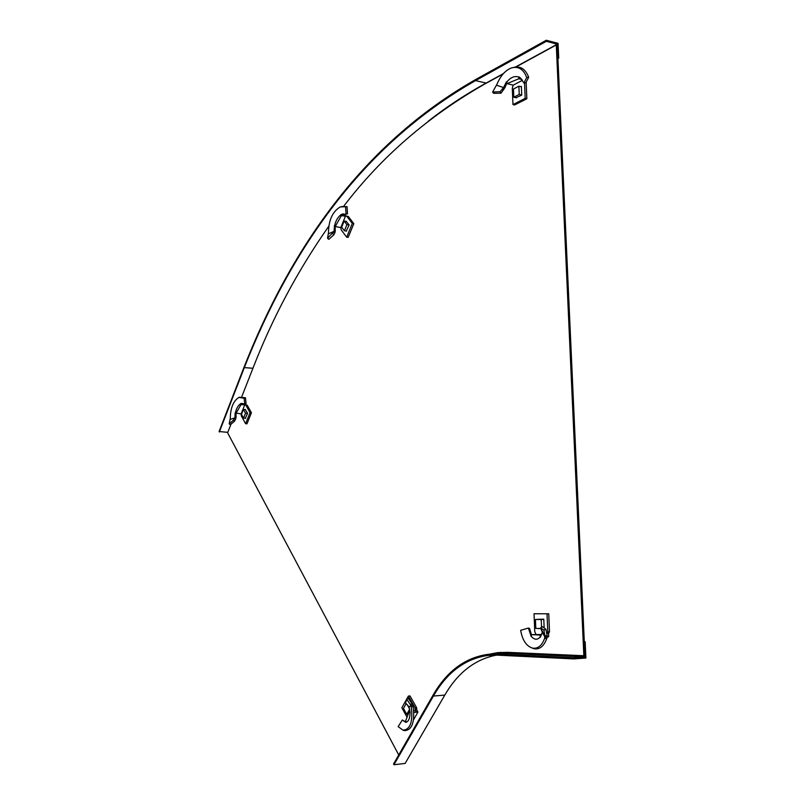 <?xml version="1.0" encoding="UTF-8"?>
<svg xmlns="http://www.w3.org/2000/svg" width="805" height="805" viewBox="0 0 805 805"><rect width="100%" height="100%" fill="white"/><g stroke="black" fill="none" stroke-linecap="round" stroke-linejoin="round"><path stroke-width="1.21" d="M343.836 206.08C381.258 156.925 428.361 116.172 485.153 83.801L503.034 74.04M515.965 66.966L556.275 44.949L557.322 45.221L584.933 655.773L507.381 652.332L497.792 652.624L489.007 654.254M241.822 396.593L252.77 368.68C272.412 317.945 297.77 270.44 328.832 226.165M398.737 754.959L227.614 432.808L231.005 424.165M500.952 652.362L490.144 654.163M556.275 44.949L583.846 655.844M557.925 58.554L558.73 58.121L558.056 43.329L546.273 40.25L475.503 79.615C360.6 145.031 289.468 251.703 244.056 367.161L219.101 431.52L227.785 432.355M546.273 40.25L546.323 41.317L475.544 80.611C360.791 145.816 289.699 252.317 244.318 367.623L219.342 431.993M503.407 73.597L486.129 83.046C465.451 94.427 446.151 107.156 428.21 121.233M546.323 41.317L557.271 44.164L557.895 57.91L558.73 58.121M557.271 44.164L515.442 67.026M584.289 641.706L585.165 641.736L584.299 641.786L584.983 656.94L508.468 653.338L487.961 654.364C465.139 657.584 446.805 671.229 432.969 695.299L393.554 763.985L393.957 764.75L405.126 763.432L444.813 695.077C457.904 672.577 475.111 659.255 496.423 655.119M497.51 654.073L573.643 657.745L573.693 658.923L497.55 655.159L487.991 655.441C465.35 658.641 447.157 672.185 433.412 696.053L393.957 764.75M508.468 653.338L498.869 653.64M584.983 656.94L573.643 657.745M573.693 658.923L585.899 658.037L585.165 641.736M502.219 89.093L502.823 88.419L503.628 89.657L502.904 90.532L502.219 89.093L500.147 91.659L492.61 92.062L497.118 83.941C500.559 75.771 505.278 70.458 511.266 68.002C518.38 65.94 523.532 69.129 526.712 77.542L528.694 77.33L525.846 82.714L523.914 83.016L526.712 77.542M502.823 88.419L503.608 87.564L496.584 85.229M520.855 86.638L521.358 86.377L521.731 95.131L515.945 97.717M523.914 83.016L520.533 78.115L518.792 76.807L518.792 78.769L521.902 79.454M521.077 78.588L521.107 79.272M526.148 82.231L526.852 98.743L525.192 98.361L524.538 82.925M506.969 82.855L505.037 87.363L504.031 86.648L506.516 81.687L507.1 83.609L513.188 85.179L512.292 88.258L512.966 104.59L514.616 104.962L526.852 98.743M512.966 104.59L525.192 98.361M504.031 86.648L503.608 87.564M503.628 89.657L505.037 87.363M502.904 90.532L500.952 93.219L500.147 91.659M500.952 93.219L493.556 93.289L492.61 92.062M513.62 67.409C520.553 65.809 525.574 69.109 528.694 77.33M506.788 82.06C510.622 77.3 514.637 75.64 518.802 77.079L518.863 77.099M507.1 83.609L518.792 78.769M522.495 80.259L513.188 85.179M518.883 86.185L513.469 89.023L513.801 97.224L519.225 94.427L518.883 86.185L521.378 86.769M519.225 94.427L521.731 95M513.801 97.224L516.478 97.838M333.501 231.941L333.763 231.468L334.93 232.615L334.639 233.198L333.501 231.941L327.565 238.29L328.47 232.766C328.641 220.168 332.576 211.554 340.274 206.905L347.066 206.704L347.488 213.808L346.059 214.241L345.587 207.116M333.763 231.468L328.51 233.772M334.81 226.215L335.222 226.527L341.36 215.68L340.746 214.694L343.504 213.848M346.12 221.345L349.169 224.917L346.261 231.045M343.262 213.878L340.746 214.694M342.346 214.12L346.059 214.241M341.994 214.432L343.413 215.901L341.36 215.68M342.729 215.005L346.784 216.193M343.413 215.901L345.436 216.203L340.797 227.594L341.189 229.848L346.673 237.173L352.318 223.448L346.764 216.193L345.436 216.203M346.673 237.173L348.173 237.374L353.828 223.669L348.263 216.414L346.764 216.193M353.828 223.669L352.318 223.448M335.222 226.527L340.797 227.594M334.236 225.984L335.122 226.567L335.272 230.965L334.105 230.129L334.538 226.034C335.605 220.962 337.708 217.239 340.847 214.875L340.897 214.844M334.105 230.129L334.095 230.844M334.93 232.615L335.272 230.965M334.639 233.198L333.904 234.768L332.646 233.561M333.904 234.768L328.832 239.347L327.565 238.29M341.642 206.543L347.066 206.704M344.148 221.053L341.662 227.131L344.409 230.783L346.905 224.686L344.148 221.053L346.492 221.395M346.905 224.686L349.139 225.018M344.409 230.783L346.633 231.105M541.423 634.964L540.044 635.034L540.336 637.329L542.308 632.277L540.608 627.87L542.5 626.723L545.941 629.309L547.078 635.588L544.915 636.101L544.623 638.385C541.916 645.67 537.901 648.911 532.588 648.116C526.46 646.284 522.475 640.347 520.634 630.325L528.372 628.041L529.569 628.443L531.391 634.702M542.308 632.277L544.995 637.218L547.199 637.027L547.078 635.588M540.608 627.87L543.878 630.084L544.915 636.101M539.34 628.494L538.032 628.463M540.95 628.625L538.032 628.564M537.649 619.367L543.788 619.156L544.16 627.981M528.372 628.041L531.27 636.664L531.391 634.632L541.604 634.521M548.879 632.78L547.169 632.881L546.897 633.535L548.608 633.434L549.503 631.774L548.738 613.772L534.017 613.762L534.751 631.553L535.939 634.37M548.738 613.772L534.017 613.762M549.503 631.774L547.792 631.865L547.028 613.853M547.169 632.881L547.792 631.865M548.608 633.434L548.618 636.815L547.189 636.896M544.774 634.773L543.697 634.843M545.941 629.309L543.878 630.084M547.199 637.027L546.746 638.586L544.623 638.385M546.746 638.586C543.938 646.214 539.742 649.605 534.188 648.77L531.783 647.904M540.306 636.866C537.448 640.126 534.48 639.985 531.401 636.433L531.37 636.383M540.044 635.034L531.391 634.632M543.556 634.571L544.754 634.602M541.544 627.296L541.222 619.548L535.436 619.478L535.808 628.423L540.91 628.524M543.798 619.327L535.436 619.478M541.222 619.548L543.798 619.427M410.107 712.506L409.091 706.83L405.509 702.986L406.756 699.364L408.195 698.257L411.949 703.53L410.359 704.556L411.264 706.891C413.025 721.854 410.268 729.612 403.003 730.165L398.143 726.633L402.369 719.982L405.589 722.226M409.091 706.83L410.993 705.643M410.359 704.556L406.756 699.364M410.107 712.495L409.272 711.499L405.65 720.847L406.263 722.347L402.369 719.982M416.658 709.014L415.058 709.155L415.149 709.859L416.749 709.718L416.618 707.736L410.007 695.923L408.407 696.053L401.856 707.766L407.048 717.195M416.618 707.736L415.018 707.877L408.407 696.053M415.058 709.155L415.018 707.877M416.749 709.718L417.936 712.073L417.161 712.143L415.239 710.755L415.149 709.859M417.161 712.143L413.921 712.445M415.239 710.755L413.8 710.885M409.976 711.318L409.272 711.499M411.949 703.53L413.126 706.498L411.264 706.891M413.126 706.498C414.978 722.045 412.11 730.105 404.523 730.678L403.094 730.195M410.007 712.506C410.017 718.01 408.779 721.21 406.294 722.125M417.936 712.073L413.589 719.69M406.163 703.6L403.466 708.41L406.736 714.337L409.634 709.195M409.594 708.984L407.189 704.637M406.736 714.337L408.236 714.196M234.346 418.419L234.607 417.946L235.704 418.842L235.392 419.445L234.346 418.419L233.46 420.109L229.173 423.893L230.27 418.459C230.482 407.914 233.359 400.89 238.924 397.408L244.106 398.223L245.465 397.75L246.089 403.547L244.77 404.04L244.106 398.223M234.607 417.946L230.28 419.385M245.243 409.534L247.598 413.317L245.364 418.258M242.879 404.684L241.742 403.375L240.504 403.647L240.977 404.633L244.76 404.784L241.118 413.981L241.409 416.074L245.616 423.732L250.043 412.663L245.777 405.046L244.76 404.784M241.762 403.375L244.77 404.04M242.355 403.738L244.479 403.858M245.163 403.899L246.33 405.076M245.616 423.732L247.004 423.792L251.432 412.744L247.165 405.126L245.777 405.046M251.432 412.744L250.043 412.663M236.046 413.569L236.076 417.242L234.969 416.658L235.151 412.864L241.118 413.981M234.969 416.658L234.949 417.312M235.704 418.842L236.076 417.242M235.392 419.445L234.607 421.116L233.46 420.109M234.607 421.116L230.351 424.718L229.173 423.893M239.407 397.237L245.465 397.75M235.402 412.935C236.338 408.467 238.069 405.428 240.594 403.808L240.625 403.798M235.935 413.508L240.977 404.633M243.412 409.443L241.47 414.354L243.573 418.167L245.525 413.257L243.412 409.443L245.505 409.554M245.525 413.257L247.588 413.357M243.573 418.167L245.626 418.278M244.318 367.623L252.941 368.257M475.544 80.611L486.129 83.046M433.412 696.053L444.813 695.077M345.516 215.428L345.194 216.173M547.088 635.638L547.792 636.866M412.744 704.878L410.973 705.613M244.891 403.999L244.529 404.774M497.792 652.624L498.838 652.563M493.083 655.099L487.991 655.441M543.868 635.145L543.868 635.145C543.123 633.354 544.371 634.803 541.131 629.047M532.588 648.116L534.188 648.77M403.003 730.165L404.523 730.678"/></g></svg>
